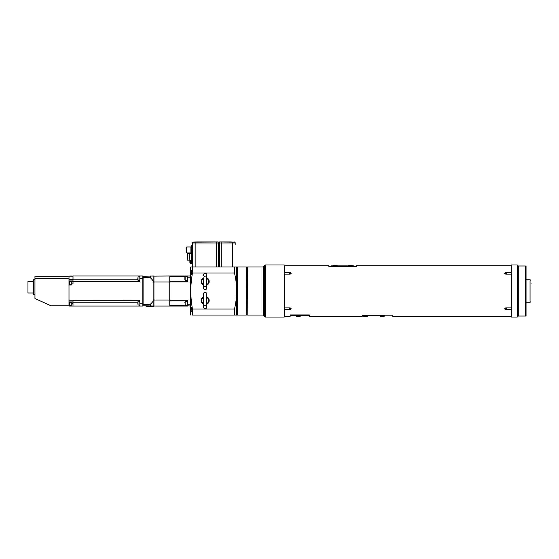 <?xml version="1.0" encoding="UTF-8"?>
<svg xmlns="http://www.w3.org/2000/svg" width="559" height="559" viewBox="0 0 559 559"><rect width="100%" height="100%" fill="white"/><g stroke="black" fill="none" stroke-linecap="round" stroke-linejoin="round"><path stroke-width="0.84" d="M348.082 265.881L348.082 265.134L352.086 265.134L352.086 265.881M380.12 315.695L380.12 316.443L384.124 316.443L384.124 315.695M364.601 315.192L364.601 315.59L366.606 315.59L366.606 315.192M362.847 315.695L362.847 315.192L362.847 315.695L384.375 315.695L384.375 315.192L384.375 315.695M363.602 315.695L363.602 316.443L367.605 316.443L367.605 315.695M531.05 283.057L531.05 283.427M530.798 280.185L530.051 279.752L530.051 302.279L526.047 302.279M364.475 315.695L364.475 315.192M366.732 315.192L366.732 315.695M511.024 309.253L506.768 309.253L506.768 307.911M506.021 307.911L506.021 309.057L506.768 309.253M506.768 274.113L506.768 272.771L511.024 272.771M506.768 272.771L506.021 272.974L506.021 274.113M511.275 264.98L511.275 317.044L511.275 264.98L517.285 264.98L517.285 317.044L511.275 317.044M526.047 315.542L526.047 266.482L525.544 265.986L525.544 316.045L526.047 315.542M525.544 265.986L518.284 265.986L518.284 316.045L525.544 316.045M518.284 265.986L517.285 264.98M284.755 307.911L290.009 307.911L291.267 308.82L290.009 309.679L284.755 309.679M284.755 272.345L290.009 272.345L291.267 273.211L290.009 274.113L284.755 274.113M511.024 274.113L505.769 274.113L504.518 273.211L505.769 272.345L511.024 272.345M511.024 309.679L505.769 309.679L504.518 308.82L505.769 307.911L511.024 307.911M284.755 316.191L290.261 316.191L290.261 314.941L309.288 314.941L309.288 316.191L362.351 316.191L362.351 315.192L392.383 315.192L392.383 316.191L511.024 316.191M511.024 265.832L356.342 265.832L356.342 266.482L328.811 266.482L328.811 265.832L284.755 265.832M289.758 308.086L290.554 308.002M290.554 274.022L289.758 273.938M505.224 308.002L506.021 308.086M506.021 273.938L505.224 274.022M289.429 307.911L289.429 309.218M289.758 274.113A2.502 2.502 0 0 0 289.429 272.771L289.429 274.113M307.282 314.99L307.282 315.444L308.785 315.444L308.785 314.941M307.282 315.444L292.266 315.444L292.266 314.941M290.764 314.941L290.764 315.444L292.266 315.444M333.814 266.482L333.814 265.881L331.312 265.881L331.312 266.482L331.312 265.881M333.814 265.881L351.338 265.881L351.338 266.482M353.84 265.881L353.84 266.482L353.84 265.881L351.338 265.881M296.27 315.444L296.27 316.191L300.274 316.191L300.274 315.444M189.641 253.793L187.44 253.793L187.44 260.152L189.641 260.152M206.739 297.458A3.452 3.452 0 0 1 206.739 303.593M203.588 303.593A3.452 3.452 0 0 1 203.588 297.458M206.739 296.843A4.004 4.004 0 0 1 206.739 304.208M203.588 304.208A4.004 4.004 0 0 1 203.588 296.843M206.739 297.346L206.739 293.943C207.724 292.476 202.868 291.903 203.588 293.943L203.588 307.108M205.16 305.528A1.579 1.579 0 0 1 206.53 307.897A1.579 1.579 0 0 1 203.797 307.897A1.579 1.579 0 0 1 205.16 305.528M203.588 278.319L203.588 288.088M190.591 271.457L190.591 273.756M190.724 307.324L190.898 307.045C191.828 307.177 192.478 314.396 191.304 310.944M191.562 270.479L191.304 274.434L190.724 274.707M192.408 309.036L192.408 315.045C190.221 315.045 190.221 315.045 192.408 315.045C190.221 315.045 190.221 315.045 192.408 315.045L234.514 315.045L234.514 309.036L192.408 309.036C190.221 294.244 190.221 287.78 192.408 272.995L234.514 272.995L234.514 266.985L190.794 266.985L190.395 268.488L190.395 313.543L190.794 315.045M192.408 272.995L192.408 266.985M246.708 314.794L246.463 266.985L246.708 314.794M237.449 266.985L237.449 315.045L237.449 266.985L246.463 266.985M234.514 272.995C235.996 279.689 236.723 285.698 236.702 291.015L236.702 266.985L234.514 266.985M234.514 315.045L236.702 315.045L236.702 291.015C236.723 296.333 235.996 302.335 234.514 309.036M206.739 277.823A4.004 4.004 0 0 1 206.739 285.181M203.588 285.181A4.004 4.004 0 0 1 203.588 277.823M184.889 277.502L184.889 279.752M184.889 302.244L184.889 302.789M190.591 308.268L190.591 309.972M205.16 286.508A1.579 1.579 0 0 1 206.53 288.87A1.579 1.579 0 0 1 203.797 288.87A1.579 1.579 0 0 1 205.16 286.508M203.588 284.573A3.452 3.452 0 0 1 203.588 278.438M206.739 278.438A3.452 3.452 0 0 1 206.739 284.573M203.588 297.346L203.588 293.943M139.771 281.743L73.005 281.75L73.005 275.999L139.834 275.999L139.834 278.249L142.838 278.249L142.838 275.999L139.834 275.999L142.838 275.999M142.838 278.249L142.838 303.782L139.834 303.782L139.834 306.032L142.838 306.032L142.838 303.782M139.736 305.158L139.736 306.032L73.005 306.032L73.005 300.141L69.002 300.141L139.736 300.274L139.736 301.65M139.771 300.281L139.834 303.782M139.834 281.652L139.834 278.249M73.005 300.274L139.736 300.274M71.252 283.867L71.252 284.985L69.002 284.985L69.002 281.31L71.252 281.31L71.252 283.867L73.005 283.867L73.005 281.75M73.005 303.446L71.252 303.446L71.252 302.608L69.002 302.608L69.002 300.323M69.002 281.31L69.002 276.146L73.005 276.146M73.005 279.563L69.002 279.563M69.002 276.146L71.252 275.999M71.252 303.446L71.252 306.032L69.002 306.032L69.002 302.608M73.005 306.032L71.252 306.032M69.002 300.141L69.002 284.985M69.4 303.111L69.4 305.361L69.4 303.111L71.252 302.859M69.4 305.361L69.651 302.859M69.4 283.357L69.4 284.482L69.4 283.357L69.002 283.357M69.002 276.244L34.958 276.244L34.958 278.606L69.002 278.606M34.958 278.606L34.958 298.52L50.981 305.78L69.002 305.78M34.958 294.768L33.456 294.768L33.456 279.752L34.958 279.752M33.456 281.505L27.95 281.505L27.95 293.014L33.456 293.014M142.838 276.244L153.851 275.999L153.851 306.032L142.838 305.78M153.851 281.988A17.643 17.643 0 0 0 150.35 277.767L142.838 277.488M150.35 277.767L150.35 275.999M142.838 299.065L142.838 299.904M142.838 304.536L150.35 304.257A17.643 17.643 0 0 0 153.851 300.036M150.35 306.032L150.35 304.257M187.642 306.032L169.866 306.032L169.866 275.999L190.144 275.999L190.144 306.032L187.391 305.78L187.642 300.036L187.391 304.166A203.588 143.956 -90 0 0 187.642 304.257L190.144 304.257A203.588 143.956 -90 0 0 190.395 304.166M153.851 276.097L169.768 275.999L169.768 306.032L153.949 306.032L153.949 275.999M153.851 282.016L169.866 282.016M153.851 300.008L169.866 300.008M187.391 277.865L187.642 281.988L187.642 277.767A203.588 143.956 -90 0 0 187.391 277.865L187.391 276.244M190.395 277.865A203.588 143.956 90 0 0 190.144 277.767L187.642 277.767L187.642 275.999M187.391 304.166L187.391 305.78M187.642 281.988L169.866 281.988M169.866 300.036L187.642 300.036M169.866 276.537L184.994 276.537M187.391 281.142L169.866 281.142M169.866 300.889L187.391 300.889M184.994 305.487L169.866 305.487M153.599 306.632L146.088 306.632L153.599 306.632L153.599 306.032M192.645 266.985L192.645 242.955A0.999 0.999 0 0 1 193.148 242.089L196.475 241.956L193.148 242.089A0.999 0.999 0 0 0 192.645 242.955L235.199 242.955A0.999 0.999 0 0 0 234.696 242.089L221.217 241.956L231.37 241.956M235.199 244.458L235.199 242.955A0.999 0.999 0 0 0 234.696 242.089L234.193 241.956L234.696 242.089M186.538 247.309L186.538 252.619L186.14 252.619L186.14 247.309L186.888 246.959L186.888 252.968L190.892 252.968L190.892 246.959L186.888 246.959M192.645 246.233L191.646 246.233L191.646 245.212L192.645 245.212L192.645 248.944L191.646 248.944L191.646 250.991L192.645 250.991M191.646 246.233L191.646 248.944M191.646 250.991L191.646 253.695L192.645 253.695L192.645 254.722L191.646 254.722L191.646 253.695M191.646 252.619L191.248 252.619L190.892 246.959M191.646 262.478L192.645 262.478L192.645 263.478L191.646 263.478L191.646 254.722M189.899 261.479L189.641 252.968M191.646 263.478L191.234 263.457L191.646 260.48M191.234 263.457L191.395 260.501M191.045 263.457L191.395 263.443M190.053 261.332L190.053 260.976A2.502 2.502 0 0 0 189.955 261.235L189.955 261.249A2.502 2.495 -95.2 0 0 189.857 261.752A2.502 2.495 -95.2 0 1 189.955 261.249L189.983 261.298M189.857 262.206L189.857 262.206A2.502 2.495 -84.8 0 0 189.955 262.702A2.502 2.495 -84.8 0 1 189.857 262.206L189.955 262.094M189.983 262.66L189.955 262.723A2.502 2.502 0 0 0 190.053 262.982A0.601 0.601 0 0 0 190.549 263.338L190.549 260.62L190.053 260.976L190.053 262.625M191.646 253.472L191.395 252.619M191.045 253.444L191.045 252.815M190.549 252.968L190.549 253.325A0.601 0.601 0 0 1 190.053 252.968M217.703 241.956L216.64 241.956L217.703 241.956A0.999 0.706 -90 0 1 218.408 242.955L218.408 266.985M197.152 241.956L216.64 241.956L193.148 242.089M221.217 266.985L221.217 241.956L218.737 241.956A0.999 0.706 -90 0 1 219.449 242.955L219.449 266.985M247.462 266.985L247.211 314.794L247.462 266.985L263.233 266.985L263.233 315.045L264.735 316.541L264.735 265.483L265.232 264.98L284.258 264.98L284.258 317.044L284.755 316.541L284.755 265.483L284.258 264.98M264.735 316.541L265.232 317.044L265.232 264.98M137.828 277.865L137.828 279.388M137.828 303.244L137.828 304.061M137.828 301.853L139.834 301.65M337.07 265.881L337.07 265.134L333.066 265.134L333.066 265.881M383.376 315.192L383.376 315.695M363.853 315.695L363.853 315.192M290.009 308.086L290.009 309.679M290.009 272.345L290.009 273.938M505.769 308.086L505.769 309.679M505.769 272.345L505.769 273.938M190.591 274.483L190.591 270.731M187.391 280.751L185.141 280.751L185.141 276.495L187.391 276.495M187.391 305.528L185.141 305.528L185.141 301.273L187.391 301.273M191.94 311.545L190.843 311.545L191.157 307.296M139.736 275.999L139.736 276.873M139.736 280.373L139.736 281.715L73.005 281.715M137.828 302.237L73.005 302.237M137.828 302.16L73.005 302.16M137.828 279.863L73.005 279.863M137.828 279.786L73.005 279.786M73.005 302.139L69.002 302.139M73.005 281.617L71.252 281.617M73.005 281.575L71.252 281.575M73.005 280.925L69.002 280.925M73.005 303.977L71.252 303.977M69.002 300.239L73.005 300.239M69.002 276.069L73.005 276.069M69.002 304.236L69.4 304.236M71.252 284.734L69.651 284.734L69.4 282.232M143.09 304.257L143.09 277.767M195.147 266.985L195.147 242.089M216.64 266.985L216.64 241.956M232.691 266.985L232.691 242.089M139.834 280.373L138.031 280.373L138.031 276.873L139.834 276.873M138.031 305.123L138.031 301.65M530.798 301.846L530.051 302.279M530.051 279.752L526.047 279.752M518.284 316.045L517.285 317.044M284.755 309.253L289.429 309.253A2.502 2.502 0 0 0 289.758 307.911M289.429 272.771L284.755 272.771M206.739 307.108L206.739 293.943M190.843 270.479L191.94 270.479M237.449 315.045L246.463 315.045M206.739 288.088L206.739 274.916C207.424 273.379 203.539 272.638 203.588 274.916C203.455 275.615 203.979 276.146 205.16 276.495M73.005 301.951L69.002 301.951M71.252 305.612L69.651 305.612M71.252 281.981L69.651 281.981M146.088 306.632L146.088 306.032M191.646 247.309L191.248 247.309M191.248 252.619L190.892 252.968M186.538 252.619L186.888 252.968M190.549 263.338L191.045 263.38M190.549 260.62L191.045 260.578M190.549 253.325L191.045 253.367M263.233 266.985L264.735 265.483M284.258 317.044L265.232 317.044M263.233 315.045L247.462 315.045M137.828 304.955L139.834 305.158M237.198 268.089L236.702 268.089M237.198 313.941L236.702 313.941M247.211 268.089L246.708 268.089M247.211 313.941L246.708 313.941"/></g></svg>
